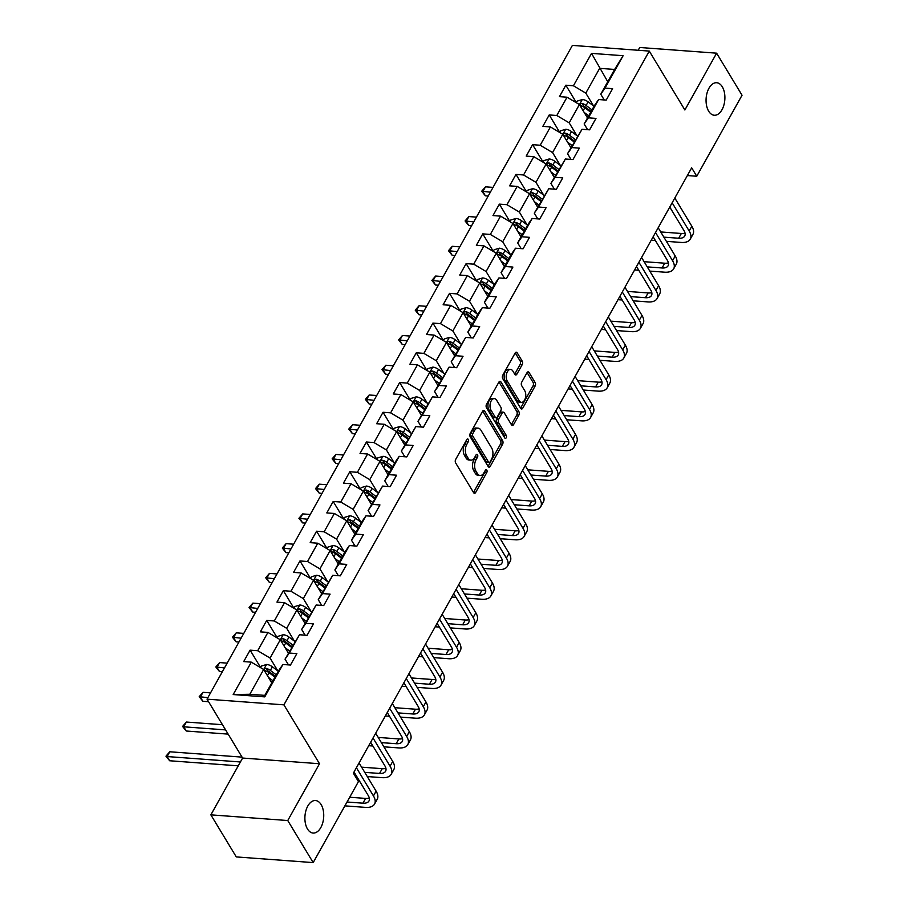 <?xml version="1.0" encoding="UTF-8"?>
<svg xmlns="http://www.w3.org/2000/svg" width="908" height="908" viewBox="0 0 908 908"><rect width="100%" height="100%" fill="white"/><g stroke="black" fill="none" stroke-linecap="round" stroke-linejoin="round"><path stroke-width="1.36" d="M468.233 439.37A1.748 1.01 94.2 0 0 467.631 438.939A1.748 1.01 94.2 0 0 466.803 439.529L455.691 459.403A2.497 1.441 94.2 0 0 455.646 462.932L473.613 492.658A2.497 1.441 94.2 0 0 474.475 493.282A2.497 1.441 94.2 0 0 475.656 492.442L486.767 472.557A1.748 1.01 94.2 0 0 486.801 470.094A1.748 1.01 94.2 0 0 486.2 469.663A1.748 1.01 94.2 0 0 485.371 470.242L483.93 472.818A8.002 4.597 94.2 0 1 480.15 475.508A8.002 4.597 94.2 0 1 477.392 473.522L475.894 471.048A8.002 4.597 94.2 0 1 476.042 459.777L477.483 457.201A1.748 1.01 94.2 0 0 477.517 454.738A1.748 1.01 94.2 0 0 476.916 454.295A1.748 1.01 94.2 0 0 476.087 454.885L474.646 457.462A8.002 4.597 94.2 0 1 470.866 460.152A8.002 4.597 94.2 0 1 468.108 458.165L466.61 455.68A8.002 4.597 94.2 0 1 466.769 444.409L468.199 441.844A1.748 1.01 94.2 0 0 468.233 439.37M708.66 111.185A16.299 9.375 94.2 0 0 714.278 115.248A16.299 9.375 94.2 0 0 723.892 105.067A16.299 9.375 94.2 0 0 722.291 86.793A16.299 9.375 94.2 0 0 716.684 82.73A16.299 9.375 94.2 0 0 707.071 92.911A16.299 9.375 94.2 0 0 708.66 111.185M307.494 828.993A16.299 9.375 94.2 0 0 313.112 833.045A16.299 9.375 94.2 0 0 322.726 822.864A16.299 9.375 94.2 0 0 321.126 804.59A16.299 9.375 94.2 0 0 315.519 800.538A16.299 9.375 94.2 0 0 305.905 810.708A16.299 9.375 94.2 0 0 307.494 828.993M522.179 364.687A2.497 1.441 94.2 0 0 522.225 361.168L517.185 352.826A2.497 1.441 94.2 0 0 516.323 352.202A2.497 1.441 94.2 0 0 515.142 353.053L502.805 375.129A2.497 1.441 94.2 0 0 502.748 378.647L520.715 408.373A2.497 1.441 94.2 0 0 521.578 408.997A2.497 1.441 94.2 0 0 522.758 408.157L535.096 386.082A2.497 1.441 94.2 0 0 535.141 382.552L529.058 372.484A2.497 1.441 94.2 0 0 528.195 371.86A2.497 1.441 94.2 0 0 527.015 372.7L521.737 382.143A2.497 1.441 94.2 0 0 521.691 385.673L524.711 390.667A6.685 3.848 94.2 0 1 525.357 398.169A6.685 3.848 94.2 0 1 521.419 402.346A6.685 3.848 94.2 0 1 519.115 400.678L507.288 381.11A6.685 3.848 94.2 0 1 506.63 373.608A6.685 3.848 94.2 0 1 510.58 369.431A6.685 3.848 94.2 0 1 512.884 371.1L514.847 374.357A2.497 1.441 94.2 0 0 515.71 374.981A2.497 1.441 94.2 0 0 516.89 374.141L522.179 364.687L520.091 364.539A2.497 1.441 94.2 0 0 520.148 361.009L515.233 352.894M684.87 109.982L716.616 53.175L742.04 95.238L696.765 176.243L691.68 167.832L353.36 773.185L358.444 781.595L313.181 862.6L287.757 820.537L319.502 763.741L283.909 704.846L649.288 51.086L684.87 109.982M484.668 411.018A2.497 1.441 94.2 0 0 483.805 410.393A2.497 1.441 94.2 0 0 482.625 411.233L470.287 433.309A2.497 1.441 94.2 0 0 470.231 436.827L488.198 466.553A2.497 1.441 94.2 0 0 489.06 467.177A2.497 1.441 94.2 0 0 490.241 466.337L502.578 444.262A2.497 1.441 94.2 0 0 502.623 440.743L484.668 411.018L482.863 410.881M486.54 404.219L498.878 382.143A2.497 1.441 94.2 0 1 500.058 381.303A2.497 1.441 94.2 0 1 500.921 381.916L518.888 411.653A2.497 1.441 94.2 0 1 518.843 415.172L513.565 424.615A2.497 1.441 94.2 0 1 512.373 425.455A2.497 1.441 94.2 0 1 511.51 424.842L504.235 412.777A2.497 1.441 94.2 0 0 503.373 412.164A2.497 1.441 94.2 0 0 502.181 413.004L498.685 419.269A2.497 1.441 94.2 0 0 498.64 422.788L506.221 435.341A1.748 1.01 94.2 0 1 506.392 437.304A1.748 1.01 94.2 0 1 505.359 438.394A1.748 1.01 94.2 0 1 504.757 437.962L486.495 407.737A2.497 1.441 94.2 0 1 486.54 404.219M283.909 704.846L207.024 699.16L572.392 45.4L649.288 51.086M576.353 102.604L565.832 85.204L559.442 96.645L567.035 97.201L556.808 115.498L549.215 114.941L542.825 126.371L550.418 126.938L540.192 145.235L532.599 144.678L526.209 156.108L533.791 156.675L523.564 174.972L515.982 174.404L509.592 185.845L517.174 186.401L506.948 204.697L499.366 204.141L492.976 215.582L500.558 216.138L490.331 234.434L482.75 233.878L476.359 245.308L483.941 245.875L473.715 264.171L466.133 263.604L459.743 275.045L467.325 275.601L457.099 293.908L449.517 293.341L443.127 304.782L450.709 305.338L440.482 323.634L432.9 323.078L426.499 334.507L434.092 335.075L423.866 353.371L416.273 352.815L409.883 364.244L417.476 364.812L407.249 383.108L399.656 382.54L393.266 393.981L400.859 394.537L390.633 412.834L383.04 412.277L376.65 423.718L384.232 424.274L374.005 442.571L366.423 442.014L360.033 453.444L367.615 454.011L357.389 472.308L349.807 471.74L343.417 483.181L350.999 483.737L340.772 502.045L333.191 501.477L326.801 512.918L334.382 513.474L324.156 531.77L316.574 531.214L310.184 542.644L317.766 543.211L307.54 561.507L299.958 560.951L293.568 572.38L301.15 572.948L290.923 591.244L283.341 590.677L276.94 602.117L284.533 602.674L274.307 620.97L266.725 620.414L260.324 631.855L267.917 632.411L257.69 650.707L250.097 650.151L243.707 661.58L251.3 662.148L233.186 694.552L264.773 696.879L264.796 695.38L278.642 670.592L282.887 664.486L290.469 665.042L296.859 653.612L289.277 653.045L285.033 659.163L299.504 634.749L307.086 635.305L313.476 623.875L305.894 623.308L301.649 629.426L316.12 605.012L323.702 605.579L330.092 594.138L322.51 593.582L318.265 599.689L332.737 575.286L340.318 575.842L346.708 564.401L339.127 563.845L334.882 569.963L345.108 551.667L349.353 545.549L356.935 546.105L363.336 534.676L355.743 534.108L351.498 540.226L361.724 521.93L365.969 515.812L373.563 516.38L379.953 504.939L372.359 504.383L368.115 510.489L382.586 486.075L390.179 486.643L396.569 475.202L388.976 474.646L384.731 480.763L394.957 462.456L399.202 456.349L406.795 456.906L413.185 445.476L405.604 444.909L401.359 451.026L415.83 426.612L423.412 427.169L429.802 415.739L422.22 415.172L417.975 421.289L432.446 396.875L440.028 397.443L446.418 386.002L438.836 385.446L434.591 391.552L449.063 367.15L456.645 367.706L463.035 356.265L455.453 355.709L451.208 361.827L465.679 337.413L473.261 337.969L479.651 326.539L472.069 325.972L467.824 332.09L478.051 313.793L482.296 307.676L489.877 308.243L496.267 296.803L488.686 296.246L484.441 302.353L494.667 284.056L498.912 277.939L506.494 278.506L512.895 267.066L505.302 266.509L501.057 272.627L511.283 254.319L515.528 248.213L523.11 248.769L529.512 237.34L521.918 236.772L517.673 242.89L527.9 224.594L532.145 218.476L539.738 219.032L546.128 207.603L538.535 207.035L534.29 213.153L548.761 188.739L556.354 189.307L562.744 177.866L555.163 177.31L550.906 183.416L565.389 159.013L572.971 159.57L579.361 148.129L571.779 147.573L567.534 153.69L582.005 129.276L589.587 129.833L595.977 118.403L588.395 117.836L584.15 123.953L594.377 105.657L598.622 99.54L606.204 100.107L612.594 88.666L605.012 88.11L600.767 94.216L614.614 69.439L599.655 68.338L585.796 93.115L593.537 105.918M565.832 85.204L573.425 85.772L591.528 53.368L623.115 55.706L605.012 88.11M598.622 99.54L588.395 117.836M582.005 129.276L571.779 147.573M565.389 159.013L555.163 177.31M548.761 188.739L538.535 207.035M532.145 218.476L521.918 236.772M515.528 248.213L505.302 266.509M498.912 277.939L488.686 296.246M482.296 307.676L472.069 325.972M465.679 337.413L455.453 355.709M449.063 367.15L438.836 385.446M432.446 396.875L422.22 415.172M415.83 426.612L405.604 444.909M399.202 456.349L388.976 474.646M382.586 486.075L372.359 504.383M365.969 515.812L355.743 534.108M349.353 545.549L339.127 563.845M332.737 575.286L322.51 593.582M316.12 605.012L305.894 623.308M299.504 634.749L289.277 653.045M282.887 664.486L264.773 696.879M576.921 135.644L569.18 122.852L579.406 104.545L587.51 117.949M587.612 129.685L584.15 123.953M579.406 104.545L567.035 97.201M569.18 122.852L556.808 115.498M560.304 165.381L552.563 152.578L562.79 134.282L570.882 147.675M570.996 159.422L567.534 153.69M562.79 134.282L550.418 126.938M552.563 152.578L540.192 145.235M543.688 195.118L535.947 182.315L546.173 164.019L554.266 177.412M554.379 189.159L550.906 183.416M546.173 164.019L533.791 156.675M535.947 182.315L523.564 174.972M527.071 224.855L519.331 212.052L529.557 193.756L537.649 207.149M537.763 218.896L534.29 213.153M529.557 193.756L517.174 186.401M519.331 212.052L506.948 204.697M510.455 254.581L502.714 241.778L512.941 223.482L521.033 236.874M521.147 248.622L517.673 242.89M512.941 223.482L500.558 216.138M502.714 241.778L490.331 234.434M493.827 284.317L486.098 271.515L496.324 253.219L504.417 266.612M504.53 278.359L501.057 272.627M496.324 253.219L483.941 245.875M486.098 271.515L473.715 264.171M477.211 314.054L469.481 301.252L479.708 282.956L487.8 296.349M487.902 308.096L484.441 302.353M479.708 282.956L467.325 275.601M469.481 301.252L457.099 293.908M460.594 343.78L452.865 330.977L463.091 312.681L471.184 326.086M471.286 337.821L467.824 332.09M463.091 312.681L450.709 305.338M452.865 330.977L440.482 323.634M443.978 373.517L436.249 360.714L446.464 342.418L454.567 355.811M454.67 367.558L451.208 361.827M446.464 342.418L434.092 335.075M436.249 360.714L423.866 353.371M427.362 403.254L419.621 390.451L429.847 372.155L437.951 385.548M438.053 397.295L434.591 391.552M429.847 372.155L417.476 364.812M419.621 390.451L407.249 383.108M410.745 432.991L403.004 420.188L413.231 401.881L421.335 415.285M421.437 427.032L417.975 421.289M413.231 401.881L400.859 394.537M403.004 420.188L390.633 412.834M394.129 462.717L386.388 449.914L396.614 431.618L404.707 445.011M404.82 456.758L401.359 451.026M396.614 431.618L384.232 424.274M386.388 449.914L374.005 442.571M377.512 492.454L369.772 479.651L379.998 461.355L388.091 474.748M388.204 486.495L384.731 480.763M379.998 461.355L367.615 454.011M369.772 479.651L357.389 472.308M360.896 522.191L353.155 509.388L363.382 491.092L371.474 504.485M371.588 516.232L368.115 510.489M363.382 491.092L350.999 483.737M353.155 509.388L340.772 502.045M344.28 551.916L336.539 539.114L346.765 520.817L354.858 534.222M354.971 545.958L351.498 540.226M346.765 520.817L334.382 513.474M336.539 539.114L324.156 531.77M327.652 581.653L319.922 568.851L330.149 550.554L338.241 563.947M338.355 575.695L334.882 569.963M330.149 550.554L317.766 543.211M319.922 568.851L307.54 561.507M311.035 611.39L303.306 598.588L313.532 580.291L321.625 593.684M321.727 605.432L318.265 599.689M313.532 580.291L301.15 572.948M303.306 598.588L290.923 591.244M294.419 641.127L286.69 628.325L296.916 610.017L305.009 623.421M305.111 635.169L301.649 629.426M296.916 610.017L284.533 602.674M286.69 628.325L274.307 620.97M277.803 670.853L270.062 658.05L280.288 639.754L288.392 653.147M288.494 664.894L285.033 659.163M280.288 639.754L267.917 632.411M270.062 658.05L257.69 650.707M233.186 694.552L249.825 694.268L263.672 669.491L271.776 682.884M263.672 669.491L251.3 662.148M319.502 763.741L242.606 758.044L210.86 814.851L287.757 820.537M210.86 814.851L236.284 856.914L313.181 862.6M716.616 53.175L639.72 47.488L638.176 50.269M242.606 758.044L207.024 699.16M687.367 175.55L696.765 176.243M249.825 694.268L264.796 695.38M607.747 81.731L591.528 53.368M604.229 99.959L600.767 94.216M623.115 55.706L614.614 69.439M585.796 93.115L573.425 85.772M260.619 667.539L250.097 650.151M277.235 637.813L266.725 620.414M293.851 608.076L283.341 590.677M310.468 578.339L299.958 560.951M327.084 548.614L316.574 531.214M343.701 518.877L333.191 501.477M360.317 489.14L349.807 471.74M376.934 459.403L366.423 442.014M393.561 429.677L383.04 412.277M410.178 399.94L399.656 382.54M426.794 370.203L416.273 352.815M443.41 340.477L432.9 323.078M460.027 310.74L449.517 293.341M476.643 281.003L466.133 263.604M493.26 251.278L482.75 233.878M509.876 221.541L499.366 204.141M526.492 191.804L515.982 174.404M543.109 162.067L532.599 144.678M559.737 132.341L549.215 114.941M466.428 440.198A1.748 1.01 94.2 0 1 466.122 441.685L464.692 444.262A8.002 4.597 94.2 0 0 464.533 455.532L466.61 455.68M470.866 460.152L468.789 460.004A8.002 4.597 94.2 0 1 466.031 458.007L464.533 455.532M480.15 475.508L478.073 475.361A8.002 4.597 94.2 0 1 475.315 473.363L473.817 470.889A8.002 4.597 94.2 0 1 473.965 459.618L475.406 457.042A1.748 1.01 94.2 0 0 475.713 455.555M473.488 492.442A2.497 1.441 94.2 0 0 473.579 492.284L484.69 472.41A1.748 1.01 94.2 0 0 484.997 470.911M488.073 466.337A2.497 1.441 94.2 0 0 488.164 466.19L500.501 444.103A2.497 1.441 94.2 0 0 500.546 440.584L482.716 411.074M472.83 433.559A1.748 1.01 94.2 0 0 472.796 436.033L488.561 462.127A1.748 1.01 94.2 0 0 489.162 462.558A1.748 1.01 94.2 0 0 489.991 461.968L491.512 459.255A8.002 4.597 94.2 0 0 491.659 447.984L480.888 430.142A8.002 4.597 94.2 0 0 478.13 428.156A8.002 4.597 94.2 0 0 474.351 430.846L472.83 433.559L470.753 433.411A1.748 1.01 94.2 0 0 470.719 435.874L472.796 436.033M489.162 462.558L487.085 462.399A1.748 1.01 94.2 0 1 486.484 461.968L470.719 435.874M478.13 428.156L476.053 427.997A8.002 4.597 94.2 0 0 472.262 430.698L474.351 430.846M470.753 433.411L472.262 430.698M498.969 381.984L516.811 411.494L518.888 411.653M511.386 424.626A2.497 1.441 94.2 0 0 511.476 424.467L516.765 415.013A2.497 1.441 94.2 0 0 516.811 411.494M503.373 412.164L501.295 412.005A2.497 1.441 94.2 0 0 500.104 412.845L496.608 419.11A2.497 1.441 94.2 0 0 496.562 422.64L504.144 435.193L506.221 435.341M504.303 437.202A1.748 1.01 94.2 0 0 504.144 435.193M496.665 400.269A6.685 3.848 94.2 0 0 494.372 398.601A6.685 3.848 94.2 0 0 490.422 402.777A6.685 3.848 94.2 0 0 491.08 410.28L495.246 417.181A2.497 1.441 94.2 0 0 496.109 417.794A2.497 1.441 94.2 0 0 497.289 416.954L500.785 410.688A2.497 1.441 94.2 0 0 500.841 407.17L496.665 400.269M494.372 398.601L492.284 398.453A6.685 3.848 94.2 0 0 488.345 402.63A6.685 3.848 94.2 0 0 488.992 410.121L491.08 410.28M496.109 417.794L494.02 417.646A2.497 1.441 94.2 0 1 493.169 417.022L488.992 410.121M514.722 374.141A2.497 1.441 94.2 0 0 514.813 373.983L520.091 364.539M510.58 369.431L508.503 369.272A6.685 3.848 94.2 0 0 504.553 373.449A6.685 3.848 94.2 0 0 505.211 380.951L507.288 381.11M521.419 402.346L519.342 402.187A6.685 3.848 94.2 0 1 517.038 400.519L505.211 380.951M520.59 408.157A2.497 1.441 94.2 0 0 520.681 407.998L533.019 385.923A2.497 1.441 94.2 0 0 533.064 382.404L527.105 372.541M270.834 681.34L272.105 682.283M268.428 677.345L272.968 680.75M260.562 667.641L261.447 666.052L266.668 664.452A6.753 3.473 29.2 0 1 272.389 666.801L278.291 671.216M276.27 674.837L270.368 670.422A6.753 3.473 -150.8 0 0 266.328 668.401C264.137 668.765 263.717 669.525 265.057 670.683A6.753 3.473 29.2 0 1 269.086 672.703L274.988 677.13M266.328 668.401L267.792 670.819A3.439 1.771 29.2 0 1 268.836 671.455L275.408 676.381M264.285 670.172L265.057 670.683M242.05 757.124L169.762 751.779L167.106 756.546L169.648 760.756L238.259 765.83M240.416 761.971L167.106 756.546L165.96 756.182L169.762 751.779M169.648 760.756L165.96 756.182M344.881 805.861L365.481 807.382A19.102 9.84 -150.8 0 0 374.527 804.091A19.102 9.84 -150.8 0 0 373.438 795.919L356.413 767.737M374.527 804.091L377.195 799.324A19.102 9.84 -150.8 0 0 376.105 791.152L359.069 762.97M354.029 772.004L368.251 795.533A12.735 6.56 29.2 0 1 368.977 800.981A12.735 6.56 29.2 0 1 362.939 803.183L347.038 802.002M369.295 798.03A12.735 6.56 29.2 0 1 365.606 798.416L349.705 797.235M287.45 651.604L288.721 652.557M285.044 647.62L289.584 651.013M277.178 637.904L278.064 636.315L283.285 634.715A6.753 3.473 29.2 0 1 289.005 637.064L294.907 641.491M292.887 645.111L286.985 640.685A6.753 3.473 -150.8 0 0 282.944 638.665C280.754 639.028 280.334 639.788 281.673 640.946A6.753 3.473 29.2 0 1 285.702 642.977L291.604 647.393M282.944 638.665L284.408 641.082A3.439 1.771 29.2 0 1 285.452 641.718L292.024 646.644M280.913 640.435L281.673 640.946M222.46 724.72L186.378 722.042L183.722 726.809L186.265 731.019L228.146 734.118M225.604 729.907L183.722 726.809L182.576 726.445L186.378 722.042M186.265 731.019L182.576 726.445M304.066 621.866L305.338 622.82M301.66 617.883L306.2 621.288M293.795 608.178L294.68 606.578L299.912 604.989A6.753 3.473 29.2 0 1 305.621 607.327L311.523 611.754M309.503 615.374L303.601 610.948A6.753 3.473 -150.8 0 0 299.572 608.928C297.37 609.302 296.95 610.062 298.289 611.22A6.753 3.473 29.2 0 1 302.319 613.24L308.221 617.667M299.572 608.928L301.025 611.345A3.439 1.771 29.2 0 1 302.069 611.981L308.641 616.907M297.529 610.709L298.289 611.22M210.531 692.872L203.006 692.316L200.339 697.083L202.881 701.282L208.556 701.702M207.875 697.639L199.192 696.708L203.006 692.316M202.881 701.282L199.192 696.708M367.286 776.556L382.098 777.657A19.102 9.84 -150.8 0 0 391.144 774.354A19.102 9.84 -150.8 0 0 390.065 766.193L373.029 738M391.144 774.354L393.811 769.587A19.102 9.84 -150.8 0 0 392.721 761.426L375.685 733.233M370.646 742.267L384.867 765.807A12.735 6.56 29.2 0 1 385.594 771.244A12.735 6.56 29.2 0 1 379.555 773.446L364.744 772.356M385.911 768.304A12.735 6.56 29.2 0 1 382.223 768.679L361.6 767.158M354.846 775.636L356.288 775.738M383.902 746.819L398.714 747.92A19.102 9.84 -150.8 0 0 407.771 744.617A19.102 9.84 -150.8 0 0 406.682 736.456L389.646 708.263M407.771 744.617L410.427 739.861A19.102 9.84 -150.8 0 0 409.338 731.689L392.301 703.507M387.262 712.53L401.484 736.07A12.735 6.56 29.2 0 1 402.21 741.518A12.735 6.56 29.2 0 1 396.172 743.709L381.36 742.619M402.528 738.567A12.735 6.56 29.2 0 1 398.839 738.953L378.216 737.421M368.727 745.706L372.904 746.013M320.683 592.141L321.954 593.083M318.277 588.146L322.817 591.551M310.411 578.441L311.308 576.852L316.529 575.252A6.753 3.473 29.2 0 1 322.238 577.601L328.14 582.017M326.12 585.637L320.218 581.222A6.753 3.473 -150.8 0 0 316.188 579.191C313.986 579.565 313.566 580.326 314.906 581.483A6.753 3.473 29.2 0 1 318.935 583.504L324.837 587.93M316.188 579.191L317.652 581.619A3.439 1.771 29.2 0 1 318.685 582.255L325.257 587.181M314.145 580.972L314.906 581.483M227.148 663.135L219.623 662.579L216.955 667.346L219.498 671.545L222.335 671.761M224.492 667.902L215.82 666.971L219.623 662.579M219.498 671.545L215.82 666.971M337.311 562.404L338.571 563.357M334.893 558.42L339.433 561.814M327.028 548.704L327.924 547.115L333.145 545.515A6.753 3.473 29.2 0 1 338.854 547.865L344.756 552.291M342.736 555.912L336.834 551.485A6.753 3.473 -150.8 0 0 332.805 549.465C330.614 549.828 330.183 550.589 331.522 551.746A6.753 3.473 29.2 0 1 335.551 553.766L341.453 558.193M332.805 549.465L334.269 551.882A3.439 1.771 29.2 0 1 335.302 552.518L341.873 557.444M330.762 551.235L331.522 551.746M243.775 633.398L236.239 632.842L233.572 637.609L236.114 641.82L238.952 642.024M241.108 638.165L232.437 637.246L236.239 632.842M236.114 641.82L232.437 637.246M353.927 532.667L355.187 533.62M351.51 528.683L356.049 532.077M343.644 518.967L344.541 517.378L349.762 515.789A6.753 3.473 29.2 0 1 355.482 518.128L361.373 522.554M359.352 526.175L353.45 521.748A6.753 3.473 -150.8 0 0 349.421 519.728C347.231 520.091 346.799 520.863 348.139 522.021A6.753 3.473 29.2 0 1 352.179 524.041L358.081 528.456M349.421 519.728L350.885 522.145A3.439 1.771 29.2 0 1 351.918 522.781L358.49 527.707M347.378 521.51L348.139 522.021M260.392 603.672L252.855 603.116L250.188 607.872L252.73 612.083L255.568 612.287M257.724 608.428L249.053 607.509L252.855 603.116M252.73 612.083L249.053 607.509M400.519 717.093L415.331 718.183A19.102 9.84 -150.8 0 0 424.388 714.891A19.102 9.84 -150.8 0 0 423.298 706.719L406.262 678.537M424.388 714.891L427.044 710.124A19.102 9.84 -150.8 0 0 425.954 701.952L408.929 673.77M403.878 682.805L418.1 706.333A12.735 6.56 29.2 0 1 418.826 711.781A12.735 6.56 29.2 0 1 412.788 713.983L397.976 712.882M419.144 708.83A12.735 6.56 29.2 0 1 415.455 709.216L394.832 707.695M385.344 715.969L389.521 716.276M417.135 687.356L431.958 688.457A19.102 9.84 -150.8 0 0 441.004 685.154A19.102 9.84 -150.8 0 0 439.915 676.982L422.878 648.8M441.004 685.154L443.66 680.387A19.102 9.84 -150.8 0 0 442.571 672.226L425.546 644.033M420.495 653.068L434.716 676.608A12.735 6.56 29.2 0 1 435.443 682.044A12.735 6.56 29.2 0 1 429.416 684.246L414.593 683.145M435.772 679.105A12.735 6.56 29.2 0 1 432.072 679.479L411.46 677.958M401.96 686.232L406.137 686.539M433.752 657.619L448.575 658.72A19.102 9.84 -150.8 0 0 457.621 655.417A19.102 9.84 -150.8 0 0 456.531 647.256L439.495 619.063M457.621 655.417L460.288 650.65A19.102 9.84 -150.8 0 0 459.198 642.489L442.162 614.296M437.111 623.331L451.333 646.871A12.735 6.56 29.2 0 1 452.059 652.319A12.735 6.56 29.2 0 1 446.032 654.509L431.209 653.42M452.388 649.368A12.735 6.56 29.2 0 1 448.688 649.753L428.077 648.221M418.577 656.495L422.753 656.813M450.368 627.893L465.191 628.983A19.102 9.84 -150.8 0 0 474.237 625.691A19.102 9.84 -150.8 0 0 473.147 617.519L456.111 589.337M474.237 625.691L476.904 620.924A19.102 9.84 -150.8 0 0 475.815 612.752L458.778 584.57M453.728 593.594L467.949 617.134A12.735 6.56 29.2 0 1 468.676 622.582A12.735 6.56 29.2 0 1 462.649 624.783L447.826 623.683M469.005 619.631A12.735 6.56 29.2 0 1 465.305 620.016L444.693 618.484M435.193 626.77L439.37 627.076M466.984 598.156L481.808 599.257A19.102 9.84 -150.8 0 0 490.853 595.954A19.102 9.84 -150.8 0 0 489.764 587.782L472.728 559.6M490.853 595.954L493.521 591.187A19.102 9.84 -150.8 0 0 492.431 583.027L475.395 554.833M470.344 563.868L484.566 587.397A12.735 6.56 29.2 0 1 485.292 592.845A12.735 6.56 29.2 0 1 479.265 595.046L464.442 593.945M485.621 589.905A12.735 6.56 29.2 0 1 481.921 590.279L461.309 588.759M451.809 597.033L455.986 597.339M483.601 568.419L498.424 569.52A19.102 9.84 -150.8 0 0 507.47 566.217A19.102 9.84 -150.8 0 0 506.38 558.057L489.344 529.863M507.47 566.217L510.137 561.45A19.102 9.84 -150.8 0 0 509.048 553.29L492.011 525.096M486.96 534.131L501.193 557.671A12.735 6.56 29.2 0 1 501.908 563.108A12.735 6.56 29.2 0 1 495.881 565.309L481.07 564.22M502.238 560.168A12.735 6.56 29.2 0 1 498.549 560.542L477.926 559.022M468.426 567.296L472.614 567.614M500.229 538.694L515.04 539.783A19.102 9.84 -150.8 0 0 524.086 536.48A19.102 9.84 -150.8 0 0 522.997 528.32L505.972 500.126M524.086 536.48L526.754 531.725A19.102 9.84 -150.8 0 0 525.664 523.553L508.628 495.371M503.577 504.394L517.81 527.934A12.735 6.56 29.2 0 1 518.536 533.382A12.735 6.56 29.2 0 1 512.498 535.572L497.686 534.483M518.854 530.431A12.735 6.56 29.2 0 1 515.165 530.817L494.542 529.285M485.042 537.57L489.23 537.876M516.845 508.957L531.657 510.046A19.102 9.84 -150.8 0 0 540.703 506.755A19.102 9.84 -150.8 0 0 539.613 498.583L522.588 470.401M540.703 506.755L543.37 501.988A19.102 9.84 -150.8 0 0 542.28 493.816L525.244 465.634M520.205 474.668L534.426 498.197A12.735 6.56 29.2 0 1 535.153 503.645A12.735 6.56 29.2 0 1 529.114 505.847L514.303 504.746M535.47 500.694A12.735 6.56 29.2 0 1 531.782 501.08L511.159 499.559M501.659 507.833L505.847 508.139M533.461 479.22L548.273 480.321A19.102 9.84 -150.8 0 0 557.33 477.018A19.102 9.84 -150.8 0 0 556.241 468.846L539.204 440.664M557.33 477.018L559.986 472.251A19.102 9.84 -150.8 0 0 558.897 464.09L541.86 435.897M536.821 444.931L551.043 468.471A12.735 6.56 29.2 0 1 551.769 473.908A12.735 6.56 29.2 0 1 545.731 476.11L530.919 475.009M552.087 470.968A12.735 6.56 29.2 0 1 548.398 471.343L527.775 469.822M518.286 478.096L522.463 478.403M550.078 449.483L564.889 450.584A19.102 9.84 -150.8 0 0 573.947 447.281A19.102 9.84 -150.8 0 0 572.857 439.12L555.821 410.927M573.947 447.281L576.603 442.514A19.102 9.84 -150.8 0 0 575.513 434.353L558.488 406.16M553.437 415.194L567.659 438.734A12.735 6.56 29.2 0 1 568.385 444.182A12.735 6.56 29.2 0 1 562.347 446.373L547.535 445.283M568.703 441.231A12.735 6.56 29.2 0 1 565.014 441.617L544.391 440.085M534.903 448.359L539.08 448.677M566.694 419.757L581.506 420.847A19.102 9.84 -150.8 0 0 590.563 417.555A19.102 9.84 -150.8 0 0 589.474 409.383L572.437 381.201M590.563 417.555L593.219 412.788A19.102 9.84 -150.8 0 0 592.13 404.616L575.105 376.434M570.054 385.469L584.275 408.997A12.735 6.56 29.2 0 1 585.002 414.445A12.735 6.56 29.2 0 1 578.964 416.647L564.152 415.546M585.32 411.494A12.735 6.56 29.2 0 1 581.631 411.88L561.008 410.348M551.519 418.633L555.696 418.94M583.311 390.02L598.134 391.121A19.102 9.84 -150.8 0 0 607.18 387.818A19.102 9.84 -150.8 0 0 606.09 379.646L589.054 351.464M607.18 387.818L609.835 383.051A19.102 9.84 -150.8 0 0 608.757 374.891L591.721 346.697M586.67 355.732L600.892 379.26A12.735 6.56 29.2 0 1 601.618 384.708A12.735 6.56 29.2 0 1 595.591 386.91L580.768 385.809M601.947 381.769A12.735 6.56 29.2 0 1 598.247 382.143L577.636 380.622M568.136 388.896L572.312 389.203M599.927 360.283L614.75 361.384A19.102 9.84 -150.8 0 0 623.796 358.081A19.102 9.84 -150.8 0 0 622.706 349.921L605.67 321.727M623.796 358.081L626.463 353.314A19.102 9.84 -150.8 0 0 625.374 345.154L608.337 316.96M603.287 325.995L617.508 349.535A12.735 6.56 29.2 0 1 618.235 354.971A12.735 6.56 29.2 0 1 612.208 357.173L597.385 356.084M618.564 352.032A12.735 6.56 29.2 0 1 614.864 352.406L594.252 350.885M584.752 359.159L588.929 359.477M616.543 330.557L631.366 331.647A19.102 9.84 -150.8 0 0 640.412 328.344A19.102 9.84 -150.8 0 0 639.323 320.184L622.286 291.99M640.412 328.344L643.08 323.589A19.102 9.84 -150.8 0 0 641.99 315.416L624.954 287.234M619.903 296.258L634.125 319.798A12.735 6.56 29.2 0 1 634.851 325.246A12.735 6.56 29.2 0 1 628.824 327.447L614.001 326.347M635.18 322.295A12.735 6.56 29.2 0 1 631.48 322.68L610.868 321.148M601.368 329.434L605.545 329.74M633.16 300.82L647.983 301.91A19.102 9.84 -150.8 0 0 657.029 298.619A19.102 9.84 -150.8 0 0 655.939 290.447L638.903 262.264M657.029 298.619L659.696 293.851A19.102 9.84 -150.8 0 0 658.606 285.679L641.57 257.497M636.519 266.532L650.741 290.061A12.735 6.56 29.2 0 1 651.467 295.509A12.735 6.56 29.2 0 1 645.44 297.711L630.617 296.61M651.796 292.558A12.735 6.56 29.2 0 1 648.108 292.944L627.485 291.423M617.985 299.697L622.162 300.003M649.788 271.083L664.599 272.184A19.102 9.84 -150.8 0 0 673.645 268.882A19.102 9.84 -150.8 0 0 672.556 260.721L655.531 232.527M673.645 268.882L676.312 264.114A19.102 9.84 -150.8 0 0 675.223 255.954L658.187 227.76M653.136 236.795L667.369 260.335A12.735 6.56 29.2 0 1 668.095 265.772A12.735 6.56 29.2 0 1 662.057 267.974L647.245 266.884M668.413 262.832A12.735 6.56 29.2 0 1 664.724 263.207L644.101 261.686M634.601 269.96L638.789 270.266M666.404 241.346L681.216 242.447A19.102 9.84 -150.8 0 0 690.262 239.144A19.102 9.84 -150.8 0 0 689.172 230.984L672.147 202.79M690.262 239.144L692.929 234.377A19.102 9.84 -150.8 0 0 691.839 226.217L674.803 198.035M669.764 207.058L683.985 230.598A12.735 6.56 29.2 0 1 684.711 236.046A12.735 6.56 29.2 0 1 678.673 238.237L663.861 237.147M685.029 233.095A12.735 6.56 29.2 0 1 681.34 233.481L660.718 231.949M651.218 240.223L655.406 240.541M370.543 502.93L371.815 503.883M368.126 498.946L372.666 502.351M360.272 489.242L361.157 487.653L366.378 486.052A6.753 3.473 29.2 0 1 372.098 488.391L378 492.817M375.969 496.438L370.067 492.022A6.753 3.473 -150.8 0 0 366.038 489.991C363.847 490.365 363.416 491.126 364.755 492.284A6.753 3.473 29.2 0 1 368.796 494.304L374.698 498.73M366.038 489.991L367.502 492.42A3.439 1.771 29.2 0 1 368.534 493.055L375.118 497.981M363.995 491.773L364.755 492.284M277.008 573.935L269.472 573.379L266.804 578.146L269.347 582.346L272.184 582.561M274.341 578.702L265.669 577.772L269.472 573.379M269.347 582.346L265.669 577.772M387.16 473.204L388.431 474.158M384.754 469.209L389.282 472.614M376.888 459.505L377.773 457.916L382.994 456.315A6.753 3.473 29.2 0 1 388.715 458.665L394.617 463.08M392.585 466.701L386.683 462.286A6.753 3.473 -150.8 0 0 382.654 460.265C380.463 460.628 380.032 461.389 381.371 462.547A6.753 3.473 29.2 0 1 385.412 464.567L391.314 468.993M382.654 460.265L384.118 462.683A3.439 1.771 29.2 0 1 385.151 463.318L391.734 468.244M380.611 462.036L381.371 462.547M293.625 544.198L286.088 543.642L283.421 548.409L285.963 552.62L288.801 552.824M290.957 548.965L282.286 548.046L286.088 543.642M285.963 552.62L282.286 548.046M403.776 443.467L405.047 444.421M401.37 439.483L405.91 442.877M393.505 429.768L394.39 428.179L399.611 426.578A6.753 3.473 29.2 0 1 405.331 428.928L411.233 433.354M409.202 436.975L403.3 432.549A6.753 3.473 -150.8 0 0 399.27 430.528C397.08 430.891 396.648 431.652 397.999 432.81A6.753 3.473 29.2 0 1 402.028 434.841L407.93 439.256M399.27 430.528L400.734 432.946A3.439 1.771 29.2 0 1 401.767 433.581L408.35 438.507M397.227 432.299L397.999 432.81M310.241 514.473L302.704 513.905L300.049 518.672L302.591 522.883L305.417 523.087M307.574 519.228L298.902 518.309L302.704 513.905M302.591 522.883L298.902 518.309M420.393 413.73L421.664 414.684M417.986 409.746L422.526 413.151M410.121 400.042L411.006 398.453L416.227 396.853A6.753 3.473 29.2 0 1 421.948 399.191L427.85 403.617M425.829 407.238L419.927 402.811A6.753 3.473 -150.8 0 0 415.887 400.791C413.696 401.166 413.276 401.926 414.615 403.084A6.753 3.473 29.2 0 1 418.645 405.104L424.547 409.531M415.887 400.791L417.351 403.22A3.439 1.771 29.2 0 1 418.384 403.844L424.967 408.782M413.844 402.573L414.615 403.084M326.857 484.736L319.321 484.18L316.665 488.947L319.207 493.146L322.034 493.362M324.19 489.503L315.519 488.572L319.321 484.18M319.207 493.146L315.519 488.572M437.009 384.005L438.28 384.947M434.603 380.009L439.143 383.414M426.737 370.305L427.623 368.716L432.844 367.116A6.753 3.473 29.2 0 1 438.564 369.465L444.466 373.88M442.446 377.501L436.544 373.086A6.753 3.473 -150.8 0 0 432.503 371.066C430.313 371.429 429.893 372.189 431.232 373.347A6.753 3.473 29.2 0 1 435.261 375.367L441.163 379.794M432.503 371.066L433.967 373.483A3.439 1.771 29.2 0 1 435.011 374.119L441.583 379.045M430.46 372.836L431.232 373.347M343.474 454.999L335.937 454.443L333.281 459.21L335.824 463.409L338.661 463.625M340.818 459.766L332.135 458.835L335.937 454.443M335.824 463.409L332.135 458.835M453.625 354.268L454.897 355.221M451.219 350.284L455.759 353.677M443.354 340.568L444.239 338.979L449.46 337.379A6.753 3.473 29.2 0 1 455.18 339.728L461.082 344.155M459.062 347.775L453.16 343.349A6.753 3.473 -150.8 0 0 449.12 341.329C446.929 341.692 446.509 342.452 447.848 343.61A6.753 3.473 29.2 0 1 451.878 345.642L457.78 350.057M449.12 341.329L450.584 343.746A3.439 1.771 29.2 0 1 451.628 344.382L458.2 349.308M447.088 343.099L447.848 343.61M360.09 425.262L352.565 424.706L349.898 429.473L352.44 433.684L355.278 433.888M357.434 430.029L348.751 429.109L352.565 424.706M352.44 433.684L348.751 429.109M470.242 324.531L471.513 325.484M467.836 320.547L472.376 323.94M459.97 310.842L460.855 309.242L466.088 307.653A6.753 3.473 29.2 0 1 471.797 309.991L477.699 314.418M475.679 318.038L469.776 313.612A6.753 3.473 -150.8 0 0 465.747 311.592C463.545 311.955 463.125 312.727 464.465 313.884A6.753 3.473 29.2 0 1 468.494 315.905L474.396 320.32M465.747 311.592L467.211 314.009A3.439 1.771 29.2 0 1 468.244 314.645L474.816 319.571M463.704 313.374L464.465 313.884M376.707 395.536L369.181 394.98L366.514 399.736L369.057 403.946L371.894 404.151M374.051 400.303L365.379 399.372L369.181 394.98M369.057 403.946L365.379 399.372M486.87 294.805L488.129 295.747M484.452 290.81L488.992 294.215M476.587 281.105L477.483 279.516L482.704 277.916A6.753 3.473 29.2 0 1 488.413 280.266L494.315 284.681M492.295 288.301L486.393 283.886A6.753 3.473 -150.8 0 0 482.364 281.855C480.162 282.229 479.742 282.99 481.081 284.147A6.753 3.473 29.2 0 1 485.11 286.168L491.012 290.594M482.364 281.855L483.828 284.283A3.439 1.771 29.2 0 1 484.861 284.919L491.432 289.845M480.321 283.637L481.081 284.147M393.334 365.799L385.798 365.243L383.131 370.01L385.673 374.209L388.511 374.425M390.667 370.566L381.996 369.635L385.798 365.243M385.673 374.209L381.996 369.635M503.486 265.068L504.746 266.021M501.068 261.073L505.608 264.478M493.203 251.368L494.1 249.779L499.321 248.179A6.753 3.473 29.2 0 1 505.03 250.529L510.932 254.944M508.911 258.564L503.009 254.149A6.753 3.473 -150.8 0 0 498.98 252.129C496.789 252.492 496.358 253.253 497.697 254.41A6.753 3.473 29.2 0 1 501.738 256.431L507.629 260.857M498.98 252.129L500.444 254.546A3.439 1.771 29.2 0 1 501.477 255.182L508.049 260.108M496.937 253.899L497.697 254.41M409.951 336.062L402.414 335.506L399.747 340.273L402.289 344.484L405.127 344.688M407.283 340.829L398.612 339.91L402.414 335.506M402.289 344.484L398.612 339.91M520.102 235.331L521.374 236.284M517.685 231.347L522.225 234.741M509.819 221.631L510.716 220.042L515.937 218.442A6.753 3.473 29.2 0 1 521.657 220.792L527.559 225.218M525.528 228.839L519.626 224.412A6.753 3.473 -150.8 0 0 515.596 222.392C513.406 222.755 512.975 223.527 514.314 224.673A6.753 3.473 29.2 0 1 518.355 226.705L524.256 231.12M515.596 222.392L517.061 224.809A3.439 1.771 29.2 0 1 518.093 225.445L524.665 230.371M513.553 224.174L514.314 224.673M426.567 306.337L419.031 305.769L416.363 310.536L418.906 314.747L421.743 314.951M423.9 311.092L415.228 310.173L419.031 305.769M418.906 314.747L415.228 310.173M536.719 205.594L537.99 206.547M534.313 201.61L538.841 205.015M526.447 191.906L527.332 190.317L532.553 188.716A6.753 3.473 29.2 0 1 538.274 191.055L544.176 195.481M542.144 199.102L536.242 194.675A6.753 3.473 -150.8 0 0 532.213 192.655C530.022 193.029 529.591 193.79 530.93 194.948A6.753 3.473 29.2 0 1 534.971 196.968L540.873 201.394M532.213 192.655L533.677 195.084A3.439 1.771 29.2 0 1 534.71 195.708L541.293 200.645M530.17 194.437L530.93 194.948M443.183 276.599L435.647 276.043L432.98 280.81L435.522 285.01L438.36 285.226M440.516 281.367L431.845 280.436L435.647 276.043M435.522 285.01L431.845 280.436M553.335 175.868L554.606 176.81M550.929 171.873L555.458 175.278M543.063 162.169L543.949 160.58L549.17 158.979A6.753 3.473 29.2 0 1 554.89 161.329L560.792 165.744M558.76 169.365L552.859 164.95A6.753 3.473 -150.8 0 0 548.829 162.929C546.639 163.292 546.207 164.053 547.558 165.211A6.753 3.473 29.2 0 1 551.587 167.231L557.489 171.657M548.829 162.929L550.293 165.347A3.439 1.771 29.2 0 1 551.326 165.982L557.909 170.908M546.786 164.7L547.558 165.211M459.8 246.863L452.263 246.306L449.608 251.073L452.139 255.273L454.976 255.488M457.133 251.629L448.461 250.699L452.263 246.306M452.139 255.273L448.461 250.699M569.952 146.131L571.223 147.085M567.545 142.147L572.085 145.541M559.68 132.432L560.565 130.843L565.786 129.242A6.753 3.473 29.2 0 1 571.507 131.592L577.409 136.018M575.388 139.639L569.486 135.213A6.753 3.473 -150.8 0 0 565.446 133.192C563.255 133.555 562.824 134.316 564.174 135.474A6.753 3.473 29.2 0 1 568.204 137.505L574.106 141.92M565.446 133.192L566.91 135.61A3.439 1.771 29.2 0 1 567.943 136.245L574.526 141.171M563.403 134.963L564.174 135.474M476.416 217.126L468.88 216.569L466.224 221.336L468.766 225.547L471.593 225.752M473.749 221.893L465.078 220.973L468.88 216.569M468.766 225.547L465.078 220.973M586.568 116.394L587.839 117.348M584.162 112.41L588.702 115.815M576.296 102.706L577.182 101.106L582.403 99.517A6.753 3.473 29.2 0 1 588.123 101.855L594.025 106.281M592.005 109.902L586.103 105.476A6.753 3.473 -150.8 0 0 582.062 103.455C579.871 103.83 579.452 104.59 580.791 105.748A6.753 3.473 29.2 0 1 584.82 107.768L590.722 112.183M582.062 103.455L583.526 105.873A3.439 1.771 29.2 0 1 584.57 106.508L591.142 111.434M580.019 105.237L580.791 105.748M493.033 187.4L485.496 186.844L482.84 191.599L485.383 195.81L488.22 196.026M490.377 192.167L481.694 191.236L485.496 186.844M485.383 195.81L481.694 191.236M464.692 444.262L466.769 444.409M466.031 458.007L468.108 458.165M475.406 457.042L477.483 457.201M473.965 459.618L476.042 459.777M473.817 470.889L475.894 471.048M475.315 473.363L477.392 473.522M484.69 472.41L486.767 472.557M473.579 492.284L475.656 492.442M466.122 441.685L468.199 441.844M500.546 440.584L502.623 440.743M500.501 444.103L502.578 444.262M488.164 466.19L490.241 466.337M486.484 461.968L488.561 462.127M499.116 381.791L500.921 381.916M516.765 415.013L518.843 415.172M511.476 424.467L513.565 424.615M500.104 412.845L502.181 413.004M496.608 419.11L498.685 419.269M496.562 422.64L498.64 422.788M493.169 417.022L495.246 417.181M514.813 373.983L516.89 374.141M517.038 400.519L519.115 400.678M527.253 372.348L529.058 372.484M533.064 382.404L535.141 382.552M533.019 385.923L535.096 386.082M520.681 407.998L522.758 408.157M515.381 352.69L517.185 352.826M520.148 361.009L522.225 361.168M266.543 664.497L263.717 669.548M269.086 672.703L267.417 675.688M272.389 666.801L270.368 670.422M373.438 795.919L376.105 791.152M362.939 803.183L365.606 798.416M283.16 634.76L280.334 639.822M285.702 642.977L284.034 645.951M289.005 637.064L286.985 640.685M299.776 605.023L296.95 610.085M302.319 613.24L300.661 616.214M305.621 607.327L303.601 610.948M390.065 766.193L392.721 761.426M379.555 773.446L382.223 768.679M406.682 736.456L409.338 731.689M396.172 743.709L398.839 738.953M316.393 575.286L313.566 580.348M318.935 583.504L317.278 586.489M322.238 577.601L320.218 581.222M333.009 545.56L330.183 550.611M335.551 553.766L333.894 556.752M338.854 547.865L336.834 551.485M349.625 515.823L346.799 520.886M352.179 524.041L350.511 527.015M355.482 518.128L353.45 521.748M423.298 706.719L425.954 701.952M412.788 713.983L415.455 709.216M439.915 676.982L442.571 672.226M429.416 684.246L432.072 679.479M456.531 647.256L459.198 642.489M446.032 654.509L448.688 649.753M473.147 617.519L475.815 612.752M462.649 624.783L465.305 620.016M489.764 587.782L492.431 583.027M479.265 595.046L481.921 590.279M506.38 558.057L509.048 553.29M495.881 565.309L498.549 560.542M522.997 528.32L525.664 523.553M512.498 535.572L515.165 530.817M539.613 498.583L542.28 493.816M529.114 505.847L531.782 501.08M556.241 468.846L558.897 464.09M545.731 476.11L548.398 471.343M572.857 439.12L575.513 434.353M562.347 446.373L565.014 441.617M589.474 409.383L592.13 404.616M578.964 416.647L581.631 411.88M606.09 379.646L608.757 374.891M595.591 386.91L598.247 382.143M622.706 349.921L625.374 345.154M612.208 357.173L614.864 352.406M639.323 320.184L641.99 315.416M628.824 327.447L631.48 322.68M655.939 290.447L658.606 285.679M645.44 297.711L648.108 292.944M672.556 260.721L675.223 255.954M662.057 267.974L664.724 263.207M689.172 230.984L691.839 226.217M678.673 238.237L681.34 233.481M366.242 486.086L363.416 491.149M368.796 494.304L367.127 497.289M372.098 488.391L370.067 492.022M382.858 456.361L380.032 461.412M385.412 464.567L383.744 467.552M388.715 458.665L386.683 462.286M399.486 426.624L396.648 431.686M402.028 434.841L400.36 437.815M405.331 428.928L403.3 432.549M416.102 396.887L413.276 401.949M418.645 405.104L416.976 408.078M421.948 399.191L419.927 402.811M432.719 367.15L429.893 372.212M435.261 375.367L433.593 378.352M438.564 369.465L436.544 373.086M449.335 337.424L446.509 342.486M451.878 345.642L450.209 348.615M455.18 339.728L453.16 343.349M465.952 307.687L463.125 312.749M468.494 315.905L466.837 318.878M471.797 309.991L469.776 313.612M482.568 277.95L479.742 283.012M485.11 286.168L483.453 289.153M488.413 280.266L486.393 283.886M499.184 248.224L496.358 253.275M501.738 256.431L500.07 259.416M505.03 250.529L503.009 254.149M515.801 218.488L512.975 223.55M518.355 226.705L516.686 229.679M521.657 220.792L519.626 224.412M532.417 188.751L529.591 193.813M534.971 196.968L533.302 199.953M538.274 191.055L536.242 194.675M549.045 159.025L546.207 164.076M551.587 167.231L549.919 170.216M554.89 161.329L552.859 164.95M565.661 129.288L562.835 134.35M568.204 137.505L566.535 140.479M571.507 131.592L569.486 135.213M582.278 99.551L579.452 104.613M584.82 107.768L583.152 110.742M588.123 101.855L586.103 105.476"/></g></svg>
